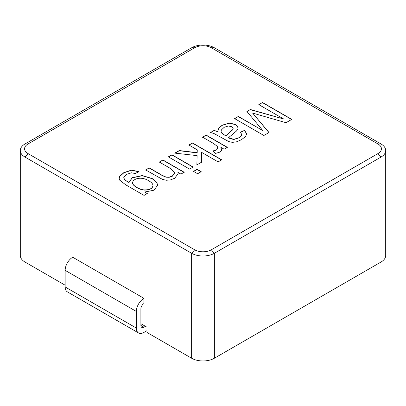 <?xml version="1.0" encoding="UTF-8"?>
<svg xmlns="http://www.w3.org/2000/svg" width="406" height="406" viewBox="0 0 406 406"><rect width="100%" height="100%" fill="white"/><g stroke="black" fill="none" stroke-linecap="round" stroke-linejoin="round"><path stroke-width="0.61" d="M177.914 172.357L178.148 173.702L174.641 178.275L170.434 179.919L166.206 180.264L162.425 179.366L145.668 169.941L149.256 167.871L162.192 175.336L165.892 177.006L169.129 177.138L172.322 176.057L174.829 172.733L170.962 168.749L159.345 162.045L162.933 159.974L184.167 172.235L180.934 174.103L177.914 172.357L178.148 173.788M159.345 162.217L162.933 159.974M162.933 160.147L184.167 172.408M168.348 157.02L171.936 154.95L193.17 167.211M189.587 169.109L168.348 156.848L171.936 154.777L193.17 167.039L189.587 169.109M193.5 171.545L197.088 169.475L201.198 171.845M197.61 173.743L193.5 171.368L197.088 169.297L201.198 171.672L197.61 173.743M188.866 145.175L192.449 143.105L221.712 160M174.819 153.285L179.259 150.722L197.184 152.859L197.26 149.85L188.866 145.003L192.449 142.932L221.712 159.827L218.129 161.898L201.488 152.291L201.549 162.202L196.874 164.902L197.108 155.63L174.819 153.113L179.259 150.545L197.184 152.681L197.26 149.85M196.874 165.075L197.108 155.63M201.488 152.291L201.549 162.375M202.523 137.289L206.086 135.234L227.324 147.495M213.323 151.037L216.53 149.992L217.905 147.946M220.874 147.327L221.595 150.332L220.037 152.067L215.246 153.504L213.201 150.885L216.53 149.814L217.875 148.205L217.23 146.307L213.627 143.526L202.523 137.116L206.086 135.056L227.324 147.317L224.092 149.185L220.874 147.327L221.671 149.905M217.621 131.478L218.966 127.87L222.239 125.17L229.349 123.043L235.607 124.475L237.728 126.53L237.926 128.803L236.52 130.986L228.649 137.578L233.714 139.354L239.053 137.69L241.9 135.01L240.535 132.153L244.569 130.367L246.686 133.899L245.6 136.452L241.509 139.669L236.444 141.851L232.354 142.369L228.806 141.603L213.901 133.472L210.491 132.513L214.195 130.377L217.621 131.656L218.966 128.042L222.239 125.342L229.349 123.216L235.607 124.647L237.728 126.708L238.073 127.981M241.956 134.604L241.9 135.188L239.053 137.862L233.714 139.527L229.583 138.314L228.649 137.578M210.491 132.691L214.195 130.377M214.195 130.554L217.621 131.656M228.36 126.002L224.208 127.296L221.382 129.961L221.052 131.275L221.498 132.772L225.807 135.959L232.8 129.534L233.151 128.56L231.846 126.753L228.36 126.002M221.057 131.361L221.498 132.95L225.807 135.959M240.535 132.331L244.569 130.367M244.569 130.539L246.686 133.985M286.012 122.708L252.593 113.066L269.021 132.513L263.875 135.482L234.612 118.588L238.332 116.441L262.865 130.605L246.924 111.477L250.355 109.498L283.748 119.019L258.81 104.616L262.515 102.479L291.777 119.374L286.012 122.708M269.021 132.691L252.593 113.066M258.81 104.794L262.515 102.479M262.515 102.657L291.777 119.552M140.892 323.694L146.952 327.19L146.952 332.438L191.637 358.239A16.067 9.277 0 0 0 214.363 358.239L380.995 262.037A16.067 9.277 0 0 0 385.7 255.475L385.7 150.524A16.067 9.277 0 0 0 380.995 143.963L377.966 143.963L211.333 47.761A11.784 6.8 0 0 0 194.667 47.761L28.034 143.963A11.784 6.8 0 0 0 28.034 153.585L194.667 249.791A11.784 6.8 0 0 0 211.333 249.791L377.966 153.585A11.784 6.8 0 0 0 377.966 143.963M28.034 143.963L25.005 143.963A16.067 9.277 0 0 0 20.3 150.524L20.3 255.475A16.067 9.277 0 0 0 25.005 262.037L65.148 285.21M25.005 143.963L191.637 47.761L194.667 47.761M191.637 47.761A16.067 9.277 0 0 1 214.363 47.761L380.995 143.963M385.7 150.524A16.067 9.277 0 0 1 380.995 157.081L214.363 253.288L214.363 358.239M194.667 249.791L191.637 253.288L25.005 157.081L25.005 262.037M72.725 257.226L143.922 298.329A10.713 6.186 120 0 0 136.345 311.448L136.345 328.068A10.713 6.186 120 0 0 138.568 332.971L67.366 291.863A10.713 6.186 -60 0 1 65.148 286.961L65.148 270.345A10.713 6.186 -60 0 1 72.725 257.226L143.922 298.329L143.922 303.576A4.283 2.472 120 0 0 140.892 308.824L140.892 325.445A4.283 2.472 120 0 0 141.78 327.403A4.283 2.472 120 0 0 143.922 327.19L145.434 326.317M20.3 150.524A16.067 9.277 0 0 0 25.005 157.081L28.034 153.585M191.637 358.239L191.637 253.288A16.067 9.277 0 0 0 214.363 253.288L211.333 249.791M234.612 118.765L238.332 116.441M238.332 116.613L262.865 130.605M246.924 111.655L250.355 109.498M250.355 109.676L283.748 119.019M225.807 136.132L232.8 129.707L233.145 128.651M145.668 170.114L149.256 167.871M149.256 168.043L162.192 175.514L165.892 177.178L169.129 177.315L172.322 176.234L174.824 172.824M144.054 195.393L125.698 184.801L119.699 180.162L119.151 178.259L119.623 176.427L123.83 172.626L131.661 170.063L139.085 171.738L135.112 173.494L131.468 172.809L126.753 174.336L123.85 177.163L123.764 177.767L124.804 179.848L129.128 182.659L129.093 182.101L132.285 177.666L142.262 175.554L152.235 178.544L156.757 182.416L157.731 185.202L153.97 190.211L144.678 192.023L147.287 193.53L144.054 195.393M119.151 178.346L119.623 176.605L123.83 172.804L131.661 170.236L138.918 171.814M123.764 177.858L124.804 180.025L129.128 182.659M129.093 182.187L132.285 177.843L142.262 175.727L152.235 178.721L156.757 182.588L157.726 185.293M147.287 193.703L144.678 192.023M132.635 182.791L132.635 182.878C132.082 185.486 139.679 190.054 144.617 190.094C149.697 190.054 152.473 188.607 152.945 185.745L152.945 185.659M148.789 180.827C141.049 175.884 132.757 178.863 132.635 182.7C132.082 185.309 139.679 189.876 144.617 189.917C149.697 189.881 152.473 188.43 152.945 185.567C152.945 183.959 151.56 182.38 148.789 180.827M138.568 332.971A10.713 6.186 120 0 0 143.922 332.438L146.952 330.692M377.966 153.585L380.995 157.081L380.995 262.037M214.363 47.761L211.333 47.761M136.345 328.068L65.148 286.961M136.345 311.448L65.148 270.345M140.892 325.445L143.922 327.19"/></g></svg>

